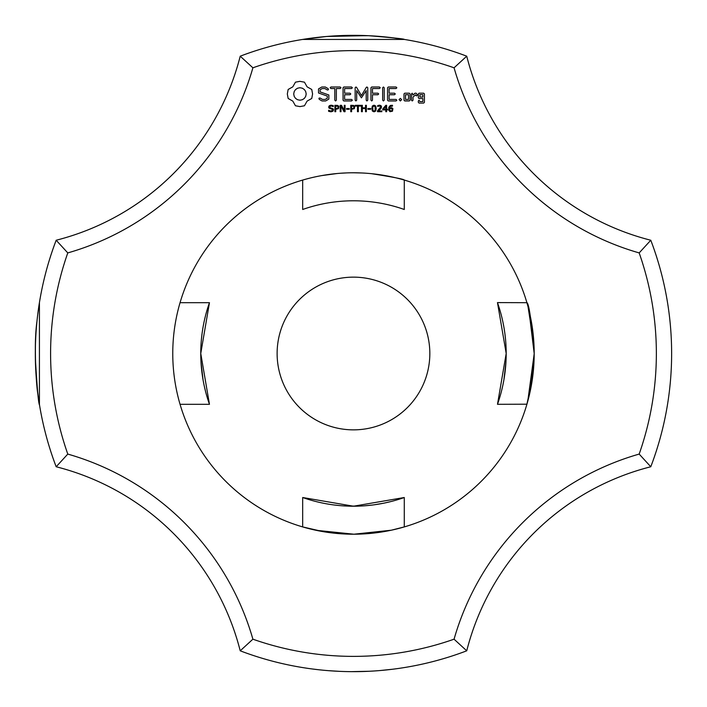 <?xml version="1.0" encoding="UTF-8"?>
<svg xmlns="http://www.w3.org/2000/svg" width="707" height="707" viewBox="0 0 707 707"><rect width="100%" height="100%" fill="white"/><g stroke="black" fill="none" stroke-linecap="round" stroke-linejoin="round"><path stroke-width="1.06" d="M650.785 466.761A318.15 318.15 0 0 0 650.785 240.239L639.172 252.912A302.879 302.879 0 0 1 639.172 454.08A269.791 269.791 0 0 0 454.062 639.19L466.735 650.811A254.52 254.52 0 0 1 650.785 466.761L639.172 454.08M671.632 353.332L671.597 349.011M671.632 352.713L671.632 353.244M639.172 252.912A269.791 269.791 0 0 1 454.062 67.801L466.735 56.189A254.52 254.52 0 0 0 650.785 240.239M527.36 304.293L526.865 302.596C528.969 303.471 531.408 320.439 534.192 353.5L530.215 391.174L526.865 404.404L530.215 391.183L534.192 353.5C531.408 320.439 528.969 303.471 526.865 302.596C528.969 303.471 531.408 320.439 534.192 353.5L530.215 391.174L526.865 404.404L530.215 391.183L534.192 353.5L528.907 310.126L534.192 353.5A180.709 180.709 0 0 1 263.119 509.994A180.709 180.709 0 0 1 263.119 196.997A180.709 180.709 0 0 1 534.192 353.5L529.428 312.291M526.865 404.404L530.135 391.563L534.183 354.817L530.135 391.563L526.865 404.404L530.215 391.183L534.192 353.5L529.455 312.432L534.192 353.5L530.215 391.183L526.865 404.404L532.53 377.927L529.446 394.612L532.53 377.927M532.238 379.977L527.749 401.32L534.183 353.88L527.749 401.32M532.831 375.62L534.192 353.5L529.455 312.432L534.192 353.5L532.831 375.62L534.192 353.5M497.454 302.596L526.901 302.693M528.058 306.82L534.006 345.414M534.041 346.147L534.121 348.666M533.67 367.11L533.582 368.32M532.132 380.658L530.957 387.516M530.409 390.237L529.623 393.861M529.614 393.905L529.269 395.354M528.102 399.985L527.731 401.364M526.927 404.201L497.489 404.307L506.194 353.491L497.489 302.693A152.712 152.712 0 0 1 497.489 404.307M501.652 316.533L502.306 319.29M504.206 328.941L504.533 331.035M505.169 335.852L505.611 340.261M506.132 349.223L506.194 353.491M505.956 362.028L503.897 379.853M502.597 386.429L501.652 390.467M526.865 302.596L527.855 306.069M240.212 650.811A254.52 254.52 0 0 0 56.171 466.761A318.15 318.15 0 0 1 56.171 240.239L67.784 252.912A302.879 302.879 0 0 0 67.784 454.08A269.791 269.791 0 0 1 252.894 639.19L240.212 650.811A318.15 318.15 0 0 0 466.735 650.811M320.165 669.9L322.852 670.174L320.165 669.9M328.119 670.643L339.767 671.358L328.119 670.643M351.547 671.641L369.134 671.261M379.686 670.572L392.906 669.202M380.843 670.475L386.34 669.953L380.843 670.475M402.036 667.921L399.72 668.274L402.036 667.921M399.057 668.371L398.227 668.486L399.057 668.371M390.078 669.538L389.106 669.653L390.078 669.538M388.815 669.679L387.516 669.821L388.815 669.679M387.171 669.865L385.412 670.042L387.171 669.865M373.976 670.987L370.318 671.208L373.976 670.987M357.168 671.632L354.569 671.65L357.168 671.632M318.954 669.776L316.241 669.467L318.954 669.776M312.202 668.963L318.247 669.697M330.461 670.819L339.767 671.358M356.646 671.632L359.996 671.588M307.103 668.256L305.583 668.027M305.848 668.062L307.51 668.309M360.022 671.588L360.729 671.57M335.021 671.12L339.227 671.332M322.295 670.121L322.852 670.174M330.346 670.81L333.492 671.023M333.651 671.031L339.166 671.332M252.894 639.19A302.879 302.879 0 0 0 454.062 639.19M454.062 67.801A302.879 302.879 0 0 0 252.894 67.801A269.791 269.791 0 0 1 67.784 252.912M295.455 82.171L292.813 86.828L288.156 89.471L287.325 93.969L288.156 98.467L292.813 101.11L295.455 105.767L299.954 106.598L304.452 105.767L307.094 101.11L311.752 98.467L312.582 93.969L311.752 89.471L307.094 86.828L304.452 82.171L299.865 81.34L295.455 82.171M318.521 88.923L318.521 92.979L327.297 96.081L327.297 98.211L325.185 99.431L322.498 99.431L319.988 97.981L318.937 98.264L319.219 99.325L322.047 100.96L325.644 100.96L328.852 99.104L328.852 94.994L320.077 91.883L320.077 89.78L322.198 88.561L324.893 88.561L327.385 90.001L328.437 89.718L328.163 88.667L325.291 86.996L321.809 86.996L318.521 88.923M333.174 108.807L333.527 109.885L332.873 111.246L330.964 111.83L328.596 111.317L328.596 110.257L330.973 111.096L332.644 110L332.44 109.373L329.047 108.153L328.64 107.013L329.321 105.697L331.035 105.175L333.271 105.626L333.271 106.624L331.035 105.909L329.524 106.934L329.727 107.561L333.174 108.807M338.874 106.315L338.512 108.657L335.745 109.32L335.745 111.706L334.897 111.706L334.897 105.308L337.601 105.405L338.874 106.315M345.069 105.308L345.069 111.706L344.017 111.706L340.986 105.979L340.986 111.706L340.191 111.706L340.191 105.308L341.508 105.308L344.274 110.531L344.274 105.308L345.069 105.308M349.249 108.516L349.249 109.285L346.563 109.285L346.563 108.516L349.249 108.516M354.746 106.315L354.384 108.657L351.618 109.32L351.618 111.706L350.76 111.706L350.76 105.308L353.473 105.405L354.746 106.315M330.929 88.543L334.809 88.543L334.809 100.147L335.586 100.96L336.355 100.147L336.355 88.543L340.173 88.543L340.986 87.774L340.173 86.996L330.929 86.996L330.16 87.774L330.929 88.543M343.805 86.996L343.054 87.774L343.054 100.208L343.814 100.96L351.538 100.96L352.351 100.191L351.538 99.431L344.601 99.431L344.601 94.747L349.992 94.747L350.796 93.969L349.992 93.191L344.601 93.191L344.601 88.543L351.538 88.543L352.351 87.774L351.538 86.996L343.805 86.996M360.623 105.308L360.623 106.059L358.334 106.059L358.334 111.706L357.486 111.706L357.486 106.059L355.197 106.059L355.197 105.308L360.623 105.308M366.376 105.308L366.376 111.706L365.528 111.706L365.528 108.569L362.338 108.569L362.338 111.706L361.48 111.706L361.48 105.308L362.338 105.308L362.338 107.818L365.528 107.818L365.528 105.308L366.376 105.308M370.574 108.516L370.574 109.285L367.896 109.285L367.896 108.516L370.574 108.516M375.717 106.006L376.248 108.498L375.709 111.026L374.038 111.83L372.35 111.017L371.82 108.507L372.359 105.988L374.038 105.175L375.717 106.006M366.297 87.376L361.436 95.56L356.602 87.394L355.939 87.005L355.144 87.765L355.144 100.147L355.921 100.96L356.69 100.147L356.69 90.62L361.427 97.858L366.191 90.593L366.191 100.147L366.96 100.96L367.737 100.147L367.755 87.756L366.951 86.996L366.297 87.376M379.429 86.996L371.688 86.996L370.936 87.774L370.936 100.147L371.705 100.96L372.483 100.147L372.483 94.756L377.874 94.747L378.687 93.969L377.874 93.191L372.483 93.209L372.483 88.543L379.429 88.543L380.233 87.774L379.429 86.996M381.842 110.972L381.842 111.706L377.511 111.706L377.511 110.805L380.693 106.978L379.456 105.909L377.671 106.483L377.671 105.582L379.473 105.175L381.011 105.652L381.577 106.943L380.817 108.745L378.404 110.972L381.842 110.972M387.577 109.187L387.577 109.903L386.632 109.903L386.632 111.706L385.801 111.706L385.801 109.903L382.743 109.903L382.743 108.913L385.836 105.308L386.632 105.308L386.632 109.187L387.577 109.187M392.924 108.657L392.473 111.211L390.043 111.688L388.788 110.301L388.77 107.376L390.326 105.449L392.491 105.281L392.491 106.094L390.123 106.492L389.477 108.065L391.722 107.694L392.924 108.657M383.433 86.996L382.655 87.801L382.655 100.147L383.433 100.96L384.21 100.147L384.21 87.801L383.433 86.996M396.035 86.996L388.302 86.996L387.551 87.774L387.551 100.208L388.311 100.96L396.035 100.96L396.848 100.191L396.035 99.431L389.097 99.431L389.097 94.747L394.488 94.747L395.293 93.969L394.488 93.191L389.097 93.191L389.097 88.543L396.035 88.543L396.848 87.774L396.035 86.996M400.356 98.353L401.656 99.652L400.356 100.96L399.048 99.652L400.356 98.353M410.078 100.208L410.078 93.943L409.318 93.191L404.749 93.191L403.989 93.943L403.989 100.208L404.749 100.951L409.318 100.951L410.078 100.208M412.243 93.191L411.474 93.943L411.474 100.208L412.243 100.951L413.021 100.208L413.021 97.062L415.495 94.871L416.423 95.913L417.563 94.906L416.105 93.191L415.044 93.191L413.021 94.994L412.243 93.191M419.083 93.191L418.323 93.943L418.323 97.796L419.083 98.547L422.866 98.547L422.866 101.569L419.87 101.569L419.092 100.208L418.323 100.951L418.323 102.338L419.083 103.089L423.652 103.089L424.412 102.338L424.412 93.943L423.652 93.191L419.083 93.191M466.735 56.189A318.15 318.15 0 0 0 240.212 56.189L252.894 67.801M368.718 35.712C392.482 37.665 404.369 38.912 404.377 39.442C404.369 38.912 392.482 37.665 368.718 35.712C392.482 37.665 404.369 38.912 404.377 39.442C404.369 38.912 392.482 37.665 368.718 35.712C392.482 37.665 404.369 38.912 404.377 39.442L302.569 39.442L326.44 36.499M326.687 36.472L367.269 35.642M382.514 36.676L385.951 37.003M392.129 37.701L404.298 39.433M368.63 35.703L335.525 35.854M326.846 36.464L309.366 38.417M305.23 39.026L302.569 39.442M304.69 39.106L302.79 39.406M308.853 38.487L311.654 38.107M319.387 37.179L325.962 36.534M335.021 35.88L340.756 35.597M345.944 35.438L355.179 35.35M392.217 37.71L397.467 38.399M333.651 35.96L339.166 35.668M339.227 35.668L339.767 35.642M380.596 36.499L389.442 37.383M403.794 39.353L402.318 39.115M402.036 39.071L399.658 38.717M399.057 38.629L398.227 38.505M390.237 37.48L389.106 37.347M388.815 37.312L387.516 37.171M387.171 37.135L385.748 36.985M317.991 37.33L316.241 37.533M321.729 175.601L336.965 173.542M341.083 173.215L346.121 172.941M353.933 172.791L361.745 172.976M371.573 173.692C393.331 177.112 404.263 179.251 404.377 180.108M404.377 526.892L391.316 530.206L353.898 534.209L316.064 530.294L302.569 526.892L323.267 531.664L302.569 526.892M404.28 180.073L404.28 209.484A152.712 152.712 0 0 0 302.676 209.484L302.676 180.073M180.055 302.693L209.458 302.693A152.712 152.712 0 0 0 209.458 404.307L200.761 353.491L209.458 302.693M180.055 404.307L209.458 404.307M302.676 497.516L353.482 506.212L404.28 497.516A152.712 152.712 0 0 1 302.676 497.516L302.676 526.918M404.28 497.516L404.28 526.918M353.473 277.144A76.356 76.356 0 0 1 419.605 391.678A76.356 76.356 0 0 1 287.351 391.678A76.356 76.356 0 0 1 353.473 277.144M390.441 501.67L384.316 503.066M383.397 503.251L374.065 504.816M371.635 505.125L363.778 505.867M357.848 506.15L343.938 505.912M339.926 505.611L334.066 504.975M329.568 504.33L327.862 504.047M317.629 501.943L316.506 501.67M56.171 466.761L67.784 454.08M56.171 240.239A254.52 254.52 0 0 0 240.212 56.189M351.626 200.797L353.473 200.788M39.389 302.799L39.221 303.877M38.867 306.149L38.311 309.993M37.842 313.519L37.506 316.329M37.073 320.165L36.95 321.393C33.918 343.019 35.854 384.802 38.258 396.6C35.854 384.802 33.918 343.019 36.95 321.385C33.918 343.019 35.854 384.802 38.258 396.6C36.932 388.709 35.969 376.151 35.368 358.953C37.171 388.823 38.523 403.98 39.424 404.404C39.398 409.777 32.222 355.268 36.95 321.385C33.918 343.019 35.854 384.802 38.258 396.6C35.854 384.802 33.918 343.019 36.95 321.385C32.222 355.268 39.398 409.777 39.424 404.404L39.424 302.596M205.304 316.533L204.641 319.29M202.75 328.941L202.423 331.035M201.787 335.852L201.336 340.261M200.823 349.223L200.761 353.491M201 362.028L203.059 379.853M204.358 386.429L205.304 390.467M35.5 342.798L35.748 337.009M35.377 359.112C35.977 376.239 36.932 388.735 38.258 396.6M38.885 306.016L38.496 308.694M37.683 314.827L37.515 316.206M36.95 321.393L36.481 326.404M299.954 87.73L302.384 88.225L304.363 89.559L305.698 91.539L306.193 93.969L305.698 96.399L304.363 98.379L302.384 99.714L299.954 100.208L297.523 99.714L295.544 98.379L294.209 96.399L293.714 93.969L294.209 91.539L295.544 89.559L297.523 88.225L299.954 87.73M338.193 107.261L337.725 106.289L335.745 106.041L335.745 108.586L337.301 108.498L338.193 107.261M354.066 107.261L353.597 106.289L351.618 106.041L351.618 108.586L353.164 108.498L354.066 107.261M375.117 110.442L375.117 106.554L373.367 106.059L372.748 107.393L372.942 110.433L374.038 111.114L375.117 110.442M385.801 109.187L385.801 106.333L383.327 109.187L385.801 109.187M392.244 109.656L391.298 108.374L389.477 108.675L390.405 111.026L391.89 110.743L392.244 109.656M405.535 94.72L408.531 94.72L408.531 99.431L405.535 99.431L405.535 94.72M419.87 94.72L422.866 94.72L422.866 96.992L419.87 96.992L419.87 94.72"/></g></svg>
